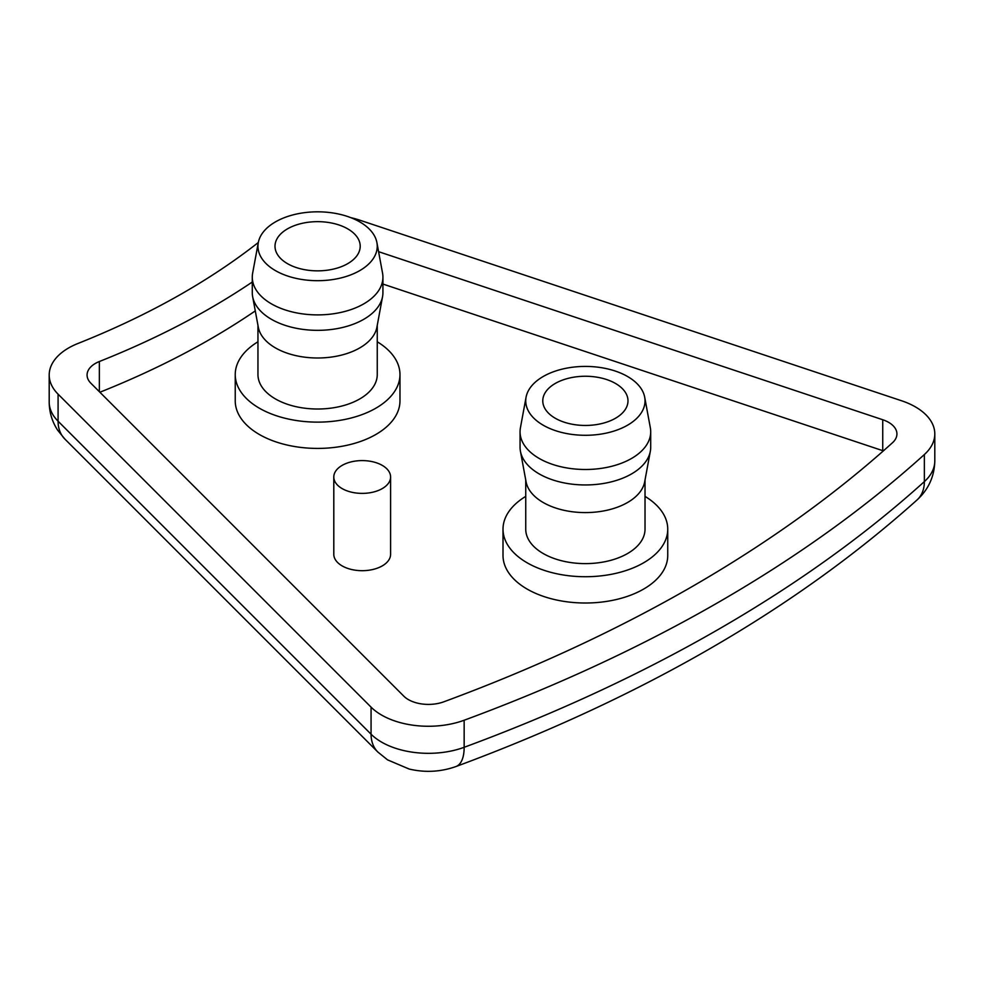 <?xml version="1.0" encoding="UTF-8"?>
<svg xmlns="http://www.w3.org/2000/svg" width="984" height="984" viewBox="0 0 984 984"><rect width="100%" height="100%" fill="white"/><g stroke="black" fill="none" stroke-linecap="round" stroke-linejoin="round"><path stroke-width="1.48" d="M350.87 217.673A66.272 38.265 180 0 1 359.554 220.096L901.664 400.796A66.272 38.265 180 0 1 915.391 406.884A66.272 38.265 180 0 1 934.8 433.932A66.272 38.265 180 0 1 924.357 454.546A1514.77 874.542 180 0 1 464.153 720.239A66.272 38.265 180 0 1 371.066 707.139L58.081 394.154A66.272 38.265 180 0 1 49.2 375.027A66.272 38.265 180 0 1 77.871 343.514A757.385 437.277 180 0 0 258.312 242.507M378.594 251.683L882.734 419.738A28.401 16.396 180 0 1 888.614 422.345A28.401 16.396 180 0 1 896.928 433.932A28.401 16.396 180 0 1 892.463 442.763A1476.898 852.685 180 0 1 443.759 701.826A28.401 16.396 180 0 1 403.858 696.205L90.872 383.219A28.401 16.396 180 0 1 87.072 375.027A28.401 16.396 180 0 1 99.359 361.522A795.256 459.134 0 0 0 252.285 282.027M645.024 496.379A82.361 47.552 180 0 1 667.742 529.171A82.361 47.552 180 0 1 616.894 573.106A82.361 47.552 180 0 1 527.141 562.799A82.361 47.552 180 0 1 503.008 529.171A82.361 47.552 180 0 1 525.739 496.379M667.742 529.171L667.742 555.456A82.361 47.552 180 0 1 616.894 599.391A82.361 47.552 180 0 1 527.141 589.084A82.361 47.552 180 0 1 503.008 555.456L503.008 529.171M390.599 476.982L390.599 554.287A28.401 16.396 180 0 1 373.071 569.441A28.401 16.396 180 0 1 342.112 565.886A28.401 16.396 180 0 1 333.797 554.287L333.797 476.982A28.401 16.396 180 0 1 351.337 461.84A28.401 16.396 180 0 1 382.284 465.395A28.401 16.396 180 0 1 390.599 476.982A28.401 16.396 180 0 1 373.071 492.135A28.401 16.396 180 0 1 342.112 488.581A28.401 16.396 180 0 1 333.797 476.982M377.253 341.78A82.361 47.552 180 0 1 399.971 374.572L399.971 400.857A82.361 47.552 180 0 1 349.123 444.793A82.361 47.552 180 0 1 259.358 434.485A82.361 47.552 180 0 1 235.237 400.857L235.237 374.572A82.361 47.552 180 0 1 257.956 341.78M399.971 374.572A82.361 47.552 180 0 1 349.123 418.507A82.361 47.552 180 0 1 259.358 408.2A82.361 47.552 180 0 1 235.237 374.572M644.692 397.204L650.338 427.769A65.325 37.712 180 0 1 650.707 431.767L650.707 447.228A65.325 37.712 180 0 1 650.338 451.238L644.692 481.803A59.643 34.44 180 0 1 605.246 510.622A59.643 34.44 180 0 1 543.205 502.504A59.643 34.44 180 0 1 526.071 481.803L520.425 451.238A65.325 37.712 180 0 1 520.056 447.228L520.056 431.767A65.325 37.712 180 0 1 520.425 427.769L526.071 397.204A59.643 34.44 180 0 1 543.205 376.503A59.643 34.44 180 0 1 605.246 368.385A59.643 34.44 180 0 1 644.692 397.204A59.643 34.44 180 0 1 627.558 425.199A59.643 34.44 180 0 1 559.662 431.927A59.643 34.44 180 0 1 526.071 397.204M525.739 479.983L525.739 529.171A59.643 34.44 0 0 0 543.205 553.525A59.643 34.44 0 0 0 608.21 560.991A59.643 34.44 0 0 0 645.024 529.171L645.024 479.983M377.253 325.384L377.253 374.572A59.643 34.44 180 0 1 340.427 406.392A59.643 34.44 180 0 1 275.434 398.926A59.643 34.44 180 0 1 257.956 374.572L257.956 325.384M376.909 242.605L382.555 273.171A65.325 37.712 180 0 1 382.924 277.168L382.924 292.629A65.325 37.712 180 0 1 382.555 296.639L376.909 327.205A59.643 34.44 180 0 1 337.475 356.023A59.643 34.44 180 0 1 275.434 347.906A59.643 34.44 180 0 1 258.3 327.205L252.642 296.639A65.325 37.712 180 0 1 252.285 292.629L252.285 277.168A65.325 37.712 180 0 1 252.642 273.171L258.3 242.605A59.643 34.44 180 0 1 275.434 221.904A59.643 34.44 180 0 1 337.475 213.786A59.643 34.44 180 0 1 376.909 242.605A59.643 34.44 180 0 1 359.775 270.6A59.643 34.44 180 0 1 291.879 277.328A59.643 34.44 180 0 1 258.3 242.605M650.338 451.238A65.325 37.712 180 0 1 607.14 482.8A65.325 37.712 180 0 1 539.183 473.907A65.325 37.712 180 0 1 520.425 451.238M382.555 296.639A65.325 37.712 180 0 1 339.357 328.189A65.325 37.712 180 0 1 271.412 319.296A65.325 37.712 180 0 1 252.642 296.639M650.707 431.767A65.325 37.712 180 0 1 631.568 458.446A65.325 37.712 180 0 1 539.183 458.446A65.325 37.712 180 0 1 520.056 431.767M382.924 277.168A65.325 37.712 180 0 1 363.797 303.847A65.325 37.712 180 0 1 271.412 303.847A65.325 37.712 180 0 1 252.285 277.168M615.504 383.465A42.607 24.6 0 0 0 569.072 378.127A42.607 24.6 0 0 0 542.774 400.857A42.607 24.6 0 0 0 555.259 418.249A42.607 24.6 0 0 0 601.679 423.575A42.607 24.6 0 0 0 627.989 400.857A42.607 24.6 0 0 0 615.504 383.465M287.476 263.65A42.607 24.6 180 0 1 275.003 246.258A42.607 24.6 180 0 1 301.301 223.528A42.607 24.6 180 0 1 347.733 228.866A42.607 24.6 180 0 1 360.206 246.258A42.607 24.6 180 0 1 333.908 268.976A42.607 24.6 180 0 1 287.476 263.65M99.888 392.235A795.256 459.134 0 0 0 255.287 310.907M883.374 450.869A28.401 16.396 0 0 0 882.734 450.66L382.924 284.056M377.831 752.022A42.607 30.123 -45 0 1 371.066 734.199L58.081 421.213A42.607 30.123 135 0 0 64.846 439.036L377.831 752.022L387.536 759.857L409.147 769.033C425.063 772.784 440.672 771.948 455.961 766.536C641.925 697.656 795.601 608.801 917.026 499.97A42.607 29.311 47.9 0 0 924.357 481.606A1514.77 874.542 180 0 1 464.153 747.299A42.607 18.733 69.7 0 1 455.961 766.536M58.081 394.154L58.081 421.213A66.272 38.265 180 0 1 49.2 402.075C49.286 412.271 52.103 421.632 57.638 430.168L64.846 439.036M934.8 433.932L934.8 460.992A66.272 38.265 180 0 1 924.357 481.606L924.357 454.546M464.153 720.239L464.153 747.299A66.272 38.265 180 0 1 371.066 734.199L371.066 707.139M99.359 361.522L99.359 391.706M882.734 450.66L882.734 419.738M934.8 460.992C934.394 476.527 928.466 489.528 917.026 499.97M49.2 375.027L49.2 402.075"/></g></svg>
